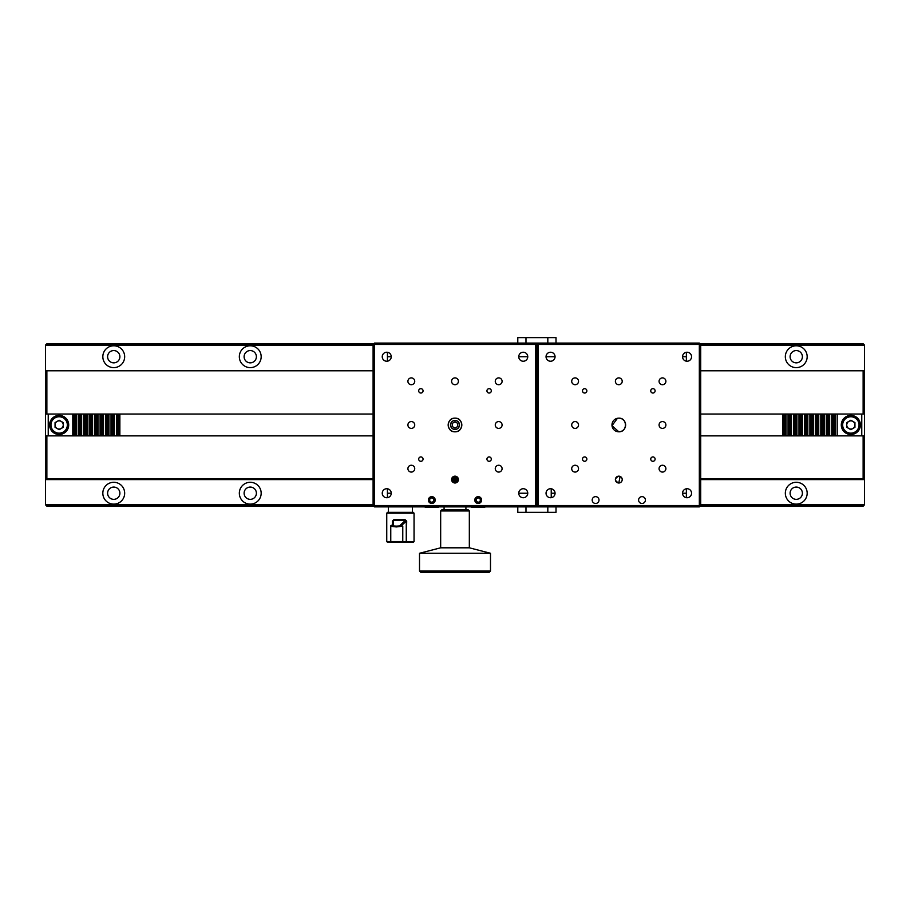 <?xml version="1.0" encoding="UTF-8"?>
<svg xmlns="http://www.w3.org/2000/svg" width="910" height="910" viewBox="0 0 910 910"><rect width="100%" height="100%" fill="white"/><g stroke="black" fill="none" stroke-linecap="round" stroke-linejoin="round"><path stroke-width="1.36" d="M113.75 345.789A10.92 10.92 0 0 0 102.83 356.709A10.92 10.92 0 0 0 113.75 367.629A10.92 10.92 0 0 0 124.67 356.709A10.92 10.92 0 0 0 113.75 345.789M113.75 350.566A6.143 6.143 0 0 0 107.607 356.709A6.143 6.143 0 0 0 113.75 362.851A6.143 6.143 0 0 0 119.892 356.709A6.143 6.143 0 0 0 113.75 350.566M250.25 350.566A6.143 6.143 0 0 0 244.107 356.709A6.143 6.143 0 0 0 250.25 362.851A6.143 6.143 0 0 0 256.392 356.709A6.143 6.143 0 0 0 250.25 350.566M250.25 345.789A10.92 10.92 0 0 0 239.33 356.709A10.92 10.92 0 0 0 250.25 367.629A10.92 10.92 0 0 0 261.17 356.709A10.92 10.92 0 0 0 250.25 345.789M796.25 350.566A6.143 6.143 0 0 0 790.107 356.709A6.143 6.143 0 0 0 796.25 362.851A6.143 6.143 0 0 0 802.392 356.709A6.143 6.143 0 0 0 796.25 350.566M796.25 345.789A10.92 10.92 0 0 0 785.33 356.709A10.92 10.92 0 0 0 796.25 367.629A10.92 10.92 0 0 0 807.17 356.709A10.92 10.92 0 0 0 796.25 345.789M250.25 482.289A10.92 10.92 0 0 0 239.33 493.209A10.92 10.92 0 0 0 250.25 504.129A10.92 10.92 0 0 0 261.17 493.209A10.92 10.92 0 0 0 250.25 482.289M250.25 487.066A6.143 6.143 0 0 0 244.107 493.209A6.143 6.143 0 0 0 250.25 499.351A6.143 6.143 0 0 0 256.392 493.209A6.143 6.143 0 0 0 250.25 487.066M113.75 487.066A6.143 6.143 0 0 0 107.607 493.209A6.143 6.143 0 0 0 113.75 499.351A6.143 6.143 0 0 0 119.892 493.209A6.143 6.143 0 0 0 113.75 487.066M113.75 482.289A10.92 10.92 0 0 0 102.83 493.209A10.92 10.92 0 0 0 113.75 504.129A10.92 10.92 0 0 0 124.67 493.209A10.92 10.92 0 0 0 113.75 482.289M796.25 487.066A6.143 6.143 0 0 0 790.107 493.209A6.143 6.143 0 0 0 796.25 499.351A6.143 6.143 0 0 0 802.392 493.209A6.143 6.143 0 0 0 796.25 487.066M796.25 482.289A10.92 10.92 0 0 0 785.33 493.209A10.92 10.92 0 0 0 796.25 504.129A10.92 10.92 0 0 0 807.17 493.209A10.92 10.92 0 0 0 796.25 482.289M59.571 420.465A4.505 4.505 0 0 0 58.729 420.465M55.476 422.342A4.505 4.505 0 0 0 55.055 423.082M55.055 426.835A4.505 4.505 0 0 0 55.476 427.563M58.729 429.44A4.505 4.505 0 0 0 59.571 429.44M851.271 420.465A4.505 4.505 0 0 0 850.429 420.465M847.176 422.342A4.505 4.505 0 0 0 846.755 423.082M846.755 426.835A4.505 4.505 0 0 0 847.176 427.563M850.429 429.44A4.505 4.505 0 0 0 851.271 429.44M699.983 343.741L863.135 343.741L864.5 345.106L864.5 504.811L863.135 506.176L700.052 506.176M854.524 427.563A4.505 4.505 0 0 0 854.945 426.835M854.945 423.082A4.505 4.505 0 0 0 854.524 422.342M62.824 427.563A4.505 4.505 0 0 0 63.245 426.835M63.245 423.082A4.505 4.505 0 0 0 62.824 422.342M455 429.463A4.505 4.505 0 0 0 459.504 424.959A4.505 4.505 0 0 0 455 420.454A4.505 4.505 0 0 0 450.495 424.959A4.505 4.505 0 0 0 455 429.463M46.865 435.879L46.865 478.74L45.5 479.308L45.5 504.811L373.1 504.811M700.7 504.811L864.5 504.811M45.5 504.811L46.865 506.176L373.748 506.176M537.548 506.176L536.252 506.176M45.5 479.308L45.5 370.598L46.865 370.802L46.865 414.039M864.5 479.308L863.135 478.74L863.135 435.879M863.999 479.604L700.7 479.604M457.048 479.604L452.952 479.604M373.1 479.604L46 479.604M46.865 478.74L373.1 478.74M452.952 478.74L457.048 478.74M700.7 478.74L863.135 478.74M863.135 414.039L863.135 370.802L864.5 370.598M45.682 370.495L373.1 370.495M700.7 370.495L864.318 370.495M863.135 370.802L700.7 370.802M373.1 370.802L46.865 370.802M373.1 345.106L45.5 345.106L45.5 370.598M864.5 345.106L700.7 345.106M45.5 345.106L46.865 343.741L373.817 343.741M536.183 343.741L537.617 343.741M111.02 435.879L111.02 414.039L114.41 414.039L114.41 435.879L45.5 435.879M113.284 414.039L113.284 435.879M114.41 414.039L116.48 414.039L116.48 435.879L114.41 435.879M116.48 414.039L117.595 414.039L117.595 435.879L116.48 435.879M117.595 414.039L118.744 414.039L118.744 435.879L117.595 435.879M118.744 414.039L119.87 414.039L119.87 435.879L118.744 435.879M373.1 435.879L119.87 435.879M373.1 414.039L119.87 414.039M700.7 414.039L782.6 414.039L782.6 435.879L700.7 435.879M782.6 414.039L783.715 414.039L783.715 435.879L782.6 435.879M783.715 414.039L784.864 414.039L784.864 435.879L783.715 435.879M784.864 414.039L785.99 414.039L785.99 435.879L784.864 435.879M785.99 414.039L788.06 414.039L788.06 435.879L785.99 435.879M788.06 414.039L789.175 414.039L789.175 435.879L788.06 435.879M789.175 414.039L790.324 414.039L790.324 435.879L789.175 435.879M790.324 414.039L791.45 414.039L791.45 435.879L790.324 435.879M791.45 414.039L793.52 414.039L793.52 435.879L791.45 435.879M793.52 414.039L794.635 414.039L794.635 435.879L793.52 435.879M794.635 414.039L795.784 414.039L795.784 435.879L794.635 435.879M795.784 414.039L796.91 414.039L796.91 435.879L795.784 435.879M796.91 414.039L798.98 414.039L798.98 435.879L796.91 435.879M798.98 414.039L800.095 414.039L800.095 435.879L798.98 435.879M800.095 414.039L801.244 414.039L801.244 435.879L800.095 435.879M801.244 414.039L802.37 414.039L802.37 435.879L801.244 435.879M802.37 414.039L804.44 414.039L804.44 435.879L802.37 435.879M804.44 414.039L805.555 414.039L805.555 435.879L804.44 435.879M805.555 414.039L806.704 414.039L806.704 435.879L805.555 435.879M806.704 414.039L807.83 414.039L807.83 435.879L806.704 435.879M807.83 414.039L809.9 414.039L809.9 435.879L807.83 435.879M809.9 414.039L811.015 414.039L811.015 435.879L809.9 435.879M811.015 414.039L812.164 414.039L812.164 435.879L811.015 435.879M812.164 414.039L813.29 414.039L813.29 435.879L812.164 435.879M813.29 414.039L815.36 414.039L815.36 435.879L813.29 435.879M815.36 414.039L816.475 414.039L816.475 435.879L815.36 435.879M816.475 414.039L817.624 414.039L817.624 435.879L816.475 435.879M817.624 414.039L818.75 414.039L818.75 435.879L817.624 435.879M818.75 414.039L820.82 414.039L820.82 435.879L818.75 435.879M820.82 414.039L821.935 414.039L821.935 435.879L820.82 435.879M821.935 414.039L823.084 414.039L823.084 435.879L821.935 435.879M823.084 414.039L824.21 414.039L824.21 435.879L823.084 435.879M824.21 414.039L826.28 414.039L826.28 435.879L824.21 435.879M826.28 414.039L827.395 414.039L827.395 435.879L826.28 435.879M827.395 414.039L828.544 414.039L828.544 435.879L827.395 435.879M828.544 414.039L829.67 414.039L829.67 435.879L828.544 435.879M829.67 414.039L831.74 414.039L831.74 435.879L829.67 435.879M831.74 414.039L832.855 414.039L832.855 435.879L831.74 435.879M832.855 414.039L834.004 414.039L834.004 435.879L832.855 435.879M834.004 414.039L835.13 414.039L835.13 435.879L834.004 435.879M864.5 435.879L861.77 435.879L861.77 414.039L837.2 414.039L837.2 435.879L835.13 435.879M837.2 414.039L835.13 414.039M112.135 414.039L112.135 435.879M111.02 414.039L108.95 414.039L108.95 435.879M105.56 435.879L105.56 414.039L108.95 414.039M107.824 414.039L107.824 435.879M106.675 414.039L106.675 435.879M105.56 414.039L103.49 414.039L103.49 435.879M100.1 435.879L100.1 414.039L103.49 414.039M102.364 414.039L102.364 435.879M101.215 414.039L101.215 435.879M100.1 414.039L98.03 414.039L98.03 435.879M94.64 435.879L94.64 414.039L98.03 414.039M96.904 414.039L96.904 435.879M95.755 414.039L95.755 435.879M94.64 414.039L92.57 414.039L92.57 435.879M89.18 435.879L89.18 414.039L92.57 414.039M91.444 414.039L91.444 435.879M90.295 414.039L90.295 435.879M89.18 414.039L87.11 414.039L87.11 435.879M83.72 435.879L83.72 414.039L87.11 414.039M85.984 414.039L85.984 435.879M84.835 414.039L84.835 435.879M83.72 414.039L81.65 414.039L81.65 435.879M78.26 435.879L78.26 414.039L81.65 414.039M80.524 414.039L80.524 435.879M79.375 414.039L79.375 435.879M78.26 414.039L76.19 414.039L76.19 435.879M72.8 435.879L72.8 414.039L76.19 414.039M75.064 414.039L75.064 435.879M73.915 414.039L73.915 435.879M72.8 414.039L48.23 414.039L48.23 435.879M45.5 414.039L48.23 414.039M861.77 414.039L864.5 414.039M837.2 435.879L861.77 435.879M386.784 541.552L387.569 542.371L413.231 542.371L406.326 542.371L406.702 521.157L405.052 519.644L393.916 519.644L392.381 521.157L393.529 520.463L393.529 524.899C390.526 525.514 391.482 525.923 396.385 526.128C401.503 525.923 402.902 525.514 400.559 524.899L401.435 525.65M412.378 512.341L387.569 512.341L413.231 512.341L412.412 512.341L412.412 506.881M390.765 526.276L390.765 541.552L391.584 542.371L414.05 541.552L414.05 513.16L386.75 513.16L386.75 541.552L402.766 541.552L402.777 526.173L396.328 526.935L390.765 526.276C390.515 525.616 391.391 525.161 393.393 524.899M393.529 524.899L392.722 525.65M400.559 524.899L405.337 520.463L406.269 521.157L406.269 541.552A0.819 0.808 90 0 1 405.462 542.371L406.326 542.371M405.462 542.371L400.571 542.371M392.722 524.99L392.722 521.157L392.722 524.99M405.337 520.463L393.529 520.463L393.916 519.644M465.92 509.589L465.92 506.881M444.08 509.589L444.08 506.881M523.25 497.736A4.505 4.505 0 0 0 527.755 493.231A4.505 4.505 0 0 0 523.25 488.727A4.505 4.505 0 0 0 518.745 493.231A4.505 4.505 0 0 0 523.25 497.736M386.75 497.736A4.505 4.505 0 0 0 391.254 493.231A4.505 4.505 0 0 0 386.75 488.727A4.505 4.505 0 0 0 382.245 493.231A4.505 4.505 0 0 0 386.75 497.736M386.75 361.236A4.505 4.505 0 0 0 391.254 356.731A4.505 4.505 0 0 0 386.75 352.227A4.505 4.505 0 0 0 382.245 356.731A4.505 4.505 0 0 0 386.75 361.236M523.25 361.236A4.505 4.505 0 0 0 527.755 356.731A4.505 4.505 0 0 0 523.25 352.227A4.505 4.505 0 0 0 518.745 356.731A4.505 4.505 0 0 0 523.25 361.236M455 431.806A6.825 6.825 0 0 0 461.825 424.981A6.825 6.825 0 0 0 455 418.156A6.825 6.825 0 0 0 448.175 424.981A6.825 6.825 0 0 0 455 431.806C463.804 432.239 463.804 417.736 455 418.156C446.184 417.736 446.196 432.239 455 431.806M420.875 461.29A2.184 2.184 0 0 0 423.059 459.106A2.184 2.184 0 0 0 420.875 456.922A2.184 2.184 0 0 0 418.691 459.106A2.184 2.184 0 0 0 420.875 461.29M489.125 461.29A2.184 2.184 0 0 0 491.309 459.106A2.184 2.184 0 0 0 489.125 456.922A2.184 2.184 0 0 0 486.941 459.106A2.184 2.184 0 0 0 489.125 461.29M489.125 393.04A2.184 2.184 0 0 0 491.309 390.856A2.184 2.184 0 0 0 489.125 388.672A2.184 2.184 0 0 0 486.941 390.856A2.184 2.184 0 0 0 489.125 393.04M420.875 393.04A2.184 2.184 0 0 0 423.059 390.856A2.184 2.184 0 0 0 420.875 388.672A2.184 2.184 0 0 0 418.691 390.856A2.184 2.184 0 0 0 420.875 393.04M411.32 472.074A3.412 3.412 0 0 0 414.733 468.661A3.412 3.412 0 0 0 411.32 465.249A3.412 3.412 0 0 0 407.908 468.661A3.412 3.412 0 0 0 411.32 472.074M498.68 472.074A3.412 3.412 0 0 0 502.092 468.661A3.412 3.412 0 0 0 498.68 465.249A3.412 3.412 0 0 0 495.267 468.661A3.412 3.412 0 0 0 498.68 472.074M498.68 384.714A3.412 3.412 0 0 0 502.092 381.301A3.412 3.412 0 0 0 498.68 377.889A3.412 3.412 0 0 0 495.267 381.301A3.412 3.412 0 0 0 498.68 384.714M411.32 384.714A3.412 3.412 0 0 0 414.733 381.301A3.412 3.412 0 0 0 411.32 377.889A3.412 3.412 0 0 0 407.908 381.301A3.412 3.412 0 0 0 411.32 384.714M498.68 428.394A3.412 3.412 0 0 0 502.092 424.981A3.412 3.412 0 0 0 498.68 421.569A3.412 3.412 0 0 0 495.267 424.981A3.412 3.412 0 0 0 498.68 428.394M455 384.714A3.412 3.412 0 0 0 458.412 381.301A3.412 3.412 0 0 0 455 377.889A3.412 3.412 0 0 0 451.587 381.301A3.412 3.412 0 0 0 455 384.714M411.32 428.394A3.412 3.412 0 0 0 414.733 424.981A3.412 3.412 0 0 0 411.32 421.569A3.412 3.412 0 0 0 407.908 424.981A3.412 3.412 0 0 0 411.32 428.394M456.308 476.43L455 482.994A3.412 3.412 0 0 0 458.412 479.581A3.412 3.412 0 0 0 455 476.169A3.412 3.412 0 0 0 451.587 479.581A3.412 3.412 0 0 0 455 482.994C450.598 480.73 450.598 478.455 455 476.169M373.1 505.516L374.465 506.881L374.465 505.516L535.535 505.516L535.535 344.446L374.465 344.446L374.465 505.516L373.1 505.516L373.1 344.446L374.465 343.081L535.535 343.081L536.9 344.446L536.9 505.516L538.265 506.881L538.265 505.516L700.7 505.516L700.7 344.446L699.335 344.446L699.335 343.081L700.7 344.446M373.1 344.446L374.465 343.081L374.465 344.446L373.1 344.446M387.433 356.731L391.254 356.731M518.745 356.731L527.755 356.731M536.9 344.446L535.535 344.446L535.535 343.081L536.9 344.446L538.265 344.446L538.265 505.516L536.9 505.516L536.9 344.446L538.265 343.081L699.335 343.081M535.535 505.516L536.9 505.516L535.535 506.881L535.535 505.516M431.795 496.644A3.412 3.412 0 0 0 428.382 500.056A3.412 3.412 0 0 0 431.795 503.469A3.412 3.412 0 0 0 435.207 500.056A3.412 3.412 0 0 0 431.795 496.644M478.205 496.644A3.412 3.412 0 0 0 474.792 500.056A3.412 3.412 0 0 0 478.205 503.469A3.412 3.412 0 0 0 481.617 500.056A3.412 3.412 0 0 0 478.205 496.644M453.271 480.946L456.729 480.946M387.433 493.231L391.254 493.231M518.745 493.231L527.755 493.231M535.535 343.081L538.265 343.081L538.265 344.446L699.335 344.446L699.335 506.881L374.465 506.881M440.667 547.809L469.332 547.809L490.49 553.269L419.51 553.269L440.667 547.809L440.667 510.954L469.332 510.954L467.967 509.589L442.033 509.589L440.667 510.954M490.49 571.014L489.125 572.379L420.875 572.379L419.51 571.014L490.49 571.014L490.49 553.269M59.15 415.404A9.555 9.555 0 0 1 68.705 424.959A9.555 9.555 0 0 1 59.15 434.514A9.555 9.555 0 0 1 49.595 424.959A9.555 9.555 0 0 1 59.15 415.404A9.555 9.555 0 0 1 68.705 424.959A9.555 9.555 0 0 1 59.15 434.514M59.15 420.227L63.245 422.593L63.245 427.313L59.15 429.679L55.055 427.313L55.055 422.593L59.15 420.227M59.15 429.054A4.095 4.095 0 0 1 55.055 424.959A4.095 4.095 0 0 1 59.15 420.864A4.095 4.095 0 0 1 63.245 424.959A4.095 4.095 0 0 1 59.15 429.054M850.85 415.404A9.555 9.555 0 0 1 860.405 424.959A9.555 9.555 0 0 1 850.85 434.514A9.555 9.555 0 0 1 841.295 424.959A9.555 9.555 0 0 1 850.85 415.404A9.555 9.555 0 0 1 860.405 424.959A9.555 9.555 0 0 1 850.85 434.514M850.85 420.227L854.945 422.593L854.945 427.313L850.85 429.679L846.755 427.313L846.755 422.593L850.85 420.227M850.85 429.054A4.095 4.095 0 0 1 846.755 424.959A4.095 4.095 0 0 1 850.85 420.864A4.095 4.095 0 0 1 854.945 424.959A4.095 4.095 0 0 1 850.85 429.054M452.27 423.377L455 421.808L457.73 423.377L457.73 426.528L455 428.11L452.27 426.528L452.27 423.377L455 421.808L457.73 423.377L457.73 426.528L455 428.11L452.27 426.528L452.27 423.377M455 420.534A4.425 4.425 0 0 1 459.425 424.959A4.425 4.425 0 0 1 455 429.384A4.425 4.425 0 0 1 450.575 424.959A4.425 4.425 0 0 1 455 420.534M485.349 506.881A1.024 1.024 0 0 1 484.689 507.132L471.721 507.132A1.024 1.024 0 0 1 471.061 506.881M476.237 507.132L482.141 507.132M438.938 506.881A1.024 1.024 0 0 1 438.279 507.132L425.311 507.132A1.024 1.024 0 0 1 424.651 506.881M429.827 507.132L433.763 507.132M431.795 496.701A3.356 3.356 0 0 0 428.439 500.056A3.356 3.356 0 0 0 431.795 503.412A3.356 3.356 0 0 0 435.151 500.056A3.356 3.356 0 0 0 431.795 496.701M429.748 498.873L429.748 501.239L431.795 502.422L433.842 501.239L433.842 498.873L431.795 497.702L429.748 498.873M478.205 496.701A3.356 3.356 0 0 0 474.849 500.056A3.356 3.356 0 0 0 478.205 503.412A3.356 3.356 0 0 0 481.561 500.056A3.356 3.356 0 0 0 478.205 496.701M476.158 498.873L476.158 501.239L478.205 502.422L480.252 501.239L480.252 498.873L478.205 497.702L476.158 498.873M457.048 480.764L457.048 478.398L455 477.227L452.952 478.398L452.952 480.764L455 481.947L457.048 480.764M455 482.937A3.356 3.356 0 0 0 458.356 479.581A3.356 3.356 0 0 0 455 476.226A3.356 3.356 0 0 0 451.644 479.581A3.356 3.356 0 0 0 455 482.937M595.595 503.469A3.412 3.412 0 0 0 599.008 500.056A3.412 3.412 0 0 0 595.595 496.644A3.412 3.412 0 0 0 592.183 500.056A3.412 3.412 0 0 0 595.595 503.469M687.05 497.736A4.505 4.505 0 0 0 691.554 493.231A4.505 4.505 0 0 0 687.05 488.727A4.505 4.505 0 0 0 682.545 493.231A4.505 4.505 0 0 0 687.05 497.736M550.55 497.736A4.505 4.505 0 0 0 555.054 493.231A4.505 4.505 0 0 0 550.55 488.727A4.505 4.505 0 0 0 546.045 493.231A4.505 4.505 0 0 0 550.55 497.736M550.55 361.236A4.505 4.505 0 0 0 555.054 356.731A4.505 4.505 0 0 0 550.55 352.227A4.505 4.505 0 0 0 546.045 356.731A4.505 4.505 0 0 0 550.55 361.236M687.05 361.236A4.505 4.505 0 0 0 691.554 356.731A4.505 4.505 0 0 0 687.05 352.227A4.505 4.505 0 0 0 682.545 356.731A4.505 4.505 0 0 0 687.05 361.236M642.005 503.469A3.412 3.412 0 0 0 645.417 500.056A3.412 3.412 0 0 0 642.005 496.644A3.412 3.412 0 0 0 638.592 500.056A3.412 3.412 0 0 0 642.005 503.469M617.458 418.293L612.009 425.664L618.8 431.806C627.604 432.239 627.604 417.736 618.8 418.156A6.825 6.825 0 0 0 611.975 424.981A6.825 6.825 0 0 0 618.8 431.806A6.825 6.825 0 0 0 625.625 424.981A6.825 6.825 0 0 0 618.8 418.156M620.108 476.43L618.8 482.994A3.412 3.412 0 0 0 622.212 479.581A3.412 3.412 0 0 0 618.8 476.169A3.412 3.412 0 0 0 615.387 479.581A3.412 3.412 0 0 0 618.8 482.994C614.398 480.73 614.398 478.455 618.8 476.169M584.675 461.29A2.184 2.184 0 0 0 586.859 459.106A2.184 2.184 0 0 0 584.675 456.922A2.184 2.184 0 0 0 582.491 459.106A2.184 2.184 0 0 0 584.675 461.29M652.925 461.29A2.184 2.184 0 0 0 655.109 459.106A2.184 2.184 0 0 0 652.925 456.922A2.184 2.184 0 0 0 650.741 459.106A2.184 2.184 0 0 0 652.925 461.29M652.925 393.04A2.184 2.184 0 0 0 655.109 390.856A2.184 2.184 0 0 0 652.925 388.672A2.184 2.184 0 0 0 650.741 390.856A2.184 2.184 0 0 0 652.925 393.04M584.675 393.04A2.184 2.184 0 0 0 586.859 390.856A2.184 2.184 0 0 0 584.675 388.672A2.184 2.184 0 0 0 582.491 390.856A2.184 2.184 0 0 0 584.675 393.04M575.12 472.074A3.412 3.412 0 0 0 578.533 468.661A3.412 3.412 0 0 0 575.12 465.249A3.412 3.412 0 0 0 571.707 468.661A3.412 3.412 0 0 0 575.12 472.074M662.48 472.074A3.412 3.412 0 0 0 665.892 468.661A3.412 3.412 0 0 0 662.48 465.249A3.412 3.412 0 0 0 659.067 468.661A3.412 3.412 0 0 0 662.48 472.074M662.48 384.714A3.412 3.412 0 0 0 665.892 381.301A3.412 3.412 0 0 0 662.48 377.889A3.412 3.412 0 0 0 659.067 381.301A3.412 3.412 0 0 0 662.48 384.714M575.12 384.714A3.412 3.412 0 0 0 578.533 381.301A3.412 3.412 0 0 0 575.12 377.889A3.412 3.412 0 0 0 571.707 381.301A3.412 3.412 0 0 0 575.12 384.714M662.48 428.394A3.412 3.412 0 0 0 665.892 424.981A3.412 3.412 0 0 0 662.48 421.569A3.412 3.412 0 0 0 659.067 424.981A3.412 3.412 0 0 0 662.48 428.394M618.8 384.714A3.412 3.412 0 0 0 622.212 381.301A3.412 3.412 0 0 0 618.8 377.889A3.412 3.412 0 0 0 615.387 381.301A3.412 3.412 0 0 0 618.8 384.714M575.12 428.394A3.412 3.412 0 0 0 578.533 424.981A3.412 3.412 0 0 0 575.12 421.569A3.412 3.412 0 0 0 571.707 424.981A3.412 3.412 0 0 0 575.12 428.394M699.335 506.881L700.7 505.516M551.232 493.231L555.054 493.231M682.545 493.231L686.367 493.231M546.045 356.731L555.054 356.731M682.545 356.731L686.367 356.731M556.01 506.881L556.01 512.341L517.79 512.341L517.79 506.881M517.79 343.081L517.79 337.621L556.01 337.621L556.01 343.081M392.381 525.059L392.381 521.157M396.328 526.935L396.385 526.128M406.269 521.157L401.947 525.172M59.15 433.149A8.19 8.19 0 0 0 67.34 424.959A8.19 8.19 0 0 0 59.15 416.769A8.19 8.19 0 0 0 50.96 424.959A8.19 8.19 0 0 0 59.15 433.149M850.85 433.149A8.19 8.19 0 0 0 859.04 424.959A8.19 8.19 0 0 0 850.85 416.769A8.19 8.19 0 0 0 842.66 424.959A8.19 8.19 0 0 0 850.85 433.149M547.82 506.881L547.82 512.341M525.98 506.881L525.98 512.341M547.82 337.621L547.82 343.081M525.98 337.621L525.98 343.081M386.75 513.16L387.569 512.341M414.05 541.552L413.231 542.371M402.777 526.173L400.73 524.899M414.05 513.16L413.231 512.341M388.388 512.341L388.388 506.881M387.433 488.784L387.433 497.69M387.433 361.19L387.433 352.284M419.51 571.014L419.51 553.269M469.332 547.809L469.332 510.954M551.232 488.784L551.232 497.69M686.367 361.19L686.367 352.284M686.367 488.784L686.367 497.69"/></g></svg>
